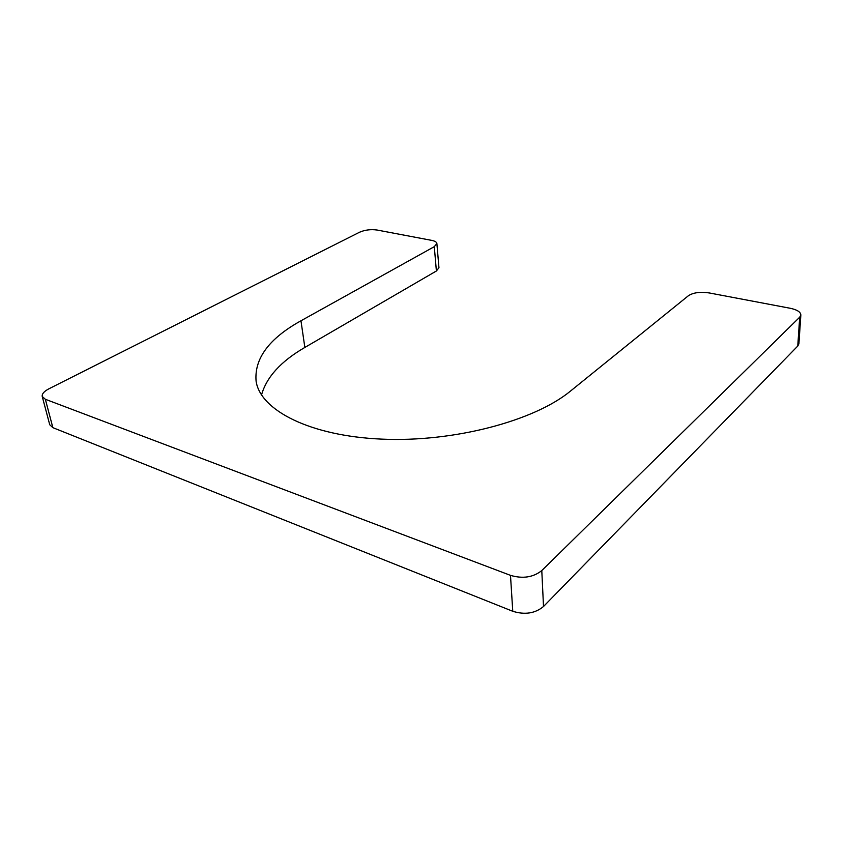 <?xml version="1.0" encoding="UTF-8"?>
<svg xmlns="http://www.w3.org/2000/svg" width="843" height="843" viewBox="0 0 843 843"><rect width="100%" height="100%" fill="white"/><g stroke="black" fill="none" stroke-linecap="round" stroke-linejoin="round"><path stroke-width="1.26" d="M300.962 320.783L434.293 246.672L436.885 243.543C436.663 242.089 434.946 241.035 431.721 240.381L377.032 230.023C370.762 229.17 364.924 229.907 359.497 232.246L48.968 388.771C44.047 391.352 41.802 393.923 42.234 396.484L45.353 399.276L510.489 575.358C522.786 578.962 533.219 577.371 541.786 570.574L799.712 317.189L800.85 314.987C800.629 311.973 797.109 309.739 790.281 308.285L709.184 292.932C700.259 291.636 693.346 292.563 688.415 295.714L570.606 390.983C534.546 420.826 453.955 442.375 381.858 439.129C309.634 436.01 260.318 410.13 256.103 381.236C254.133 358.623 269.086 338.475 300.962 320.783L304.85 347.442L436.389 270.993L434.293 246.672M261.53 394.945C266.514 377.106 280.961 361.268 304.85 347.442M800.85 314.987L798.901 343.786L797.763 346.062L799.712 317.189M42.234 396.484L49.737 424.756L52.856 427.654L512.765 611.28C524.862 615.032 535.115 613.441 543.514 606.496L797.763 346.062M436.885 243.543L438.95 267.737L436.389 270.993M543.514 606.496L541.786 570.574M512.765 611.28L510.489 575.358M52.856 427.654L45.353 399.276"/></g></svg>
